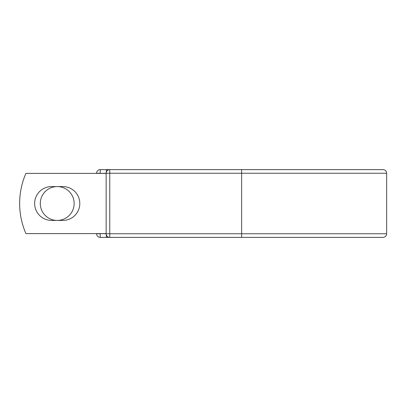 <?xml version="1.0" encoding="UTF-8"?>
<svg xmlns="http://www.w3.org/2000/svg" width="407" height="407" viewBox="0 0 407 407"><rect width="100%" height="100%" fill="white"/><g stroke="black" fill="none" stroke-linecap="round" stroke-linejoin="round"><path stroke-width="0.61" d="M34.641 203.5A16.921 16.921 0 0 0 51.562 220.421L62.882 220.421A16.921 16.921 0 0 0 79.808 203.5A16.921 16.921 0 0 0 62.882 186.579L51.562 186.579A16.921 16.921 0 0 0 34.641 203.5M40.298 203.5A16.921 16.921 0 0 1 57.224 186.579A16.921 16.921 0 0 1 74.145 203.5A16.921 16.921 0 0 1 57.224 220.421A16.921 16.921 0 0 1 40.298 203.5M241.631 169.622L109.768 169.622L109.768 173.24L386.65 173.24C386.436 171.042 385.231 169.836 383.038 169.622L241.631 169.622L241.631 237.378L100.224 237.378A3.612 3.612 0 0 1 96.612 233.76L96.612 233.613M96.612 173.387L96.612 173.24A3.612 3.612 0 0 1 100.224 169.622L106.303 169.622A3.612 3.612 0 0 1 108.038 170.065A3.612 3.612 0 0 0 106.303 169.622L109.768 169.622A3.612 3.612 0 0 0 106.156 173.24L100.224 173.387M241.631 237.378L383.038 237.378C385.231 237.164 386.436 235.958 386.65 233.76L386.65 173.24M100.224 233.613L106.156 233.76L106.156 173.24A3.612 3.612 0 0 1 109.768 169.622M106.156 233.613L25.926 233.613A75.28 75.28 0 0 1 25.926 173.387L106.156 173.387M106.303 237.378A3.612 3.612 0 0 0 108.038 236.935A3.612 3.612 0 0 1 106.303 237.378L106.303 234.793M106.156 233.76A3.612 3.612 0 0 0 109.768 237.378L109.768 233.76L106.156 233.76M96.612 173.24A3.612 3.612 0 0 1 100.224 169.622L100.224 173.24L96.612 173.24M100.224 237.378A3.612 3.612 0 0 1 96.612 233.76L100.224 233.76L100.224 237.378M106.156 173.24L109.768 173.24L109.768 233.76L386.65 233.76M106.303 172.207L106.303 169.622"/></g></svg>
